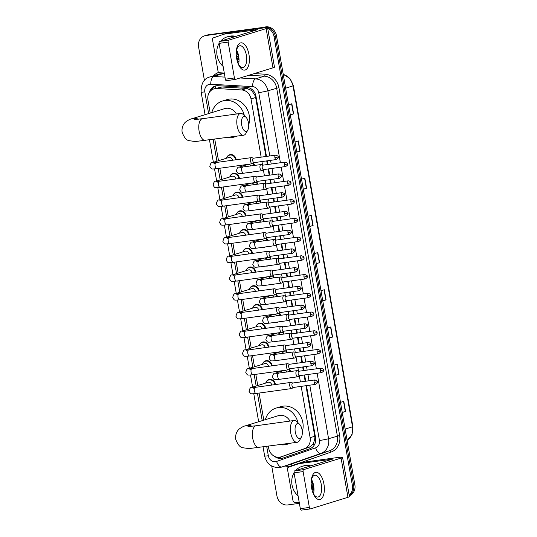 <?xml version="1.0" encoding="UTF-8"?>
<svg xmlns="http://www.w3.org/2000/svg" width="537" height="537" viewBox="0 0 537 537"><rect width="100%" height="100%" fill="white"/><g stroke="black" fill="none" stroke-linecap="round" stroke-linejoin="round"><path stroke-width="0.81" d="M253.33 163.188A5.504 4.86 72.8 0 1 254.666 165.436M252.283 172.021A5.504 4.86 72.8 0 1 251.678 172.256A5.504 4.86 72.8 0 1 251.001 172.404A5.504 4.86 72.8 0 1 249.651 172.384M256.599 181.922A5.504 4.86 72.8 0 1 257.935 184.171M255.552 190.756A5.504 4.86 72.8 0 1 254.947 190.991A5.504 4.86 72.8 0 1 254.27 191.138A5.504 4.86 72.8 0 1 252.92 191.118M259.868 200.657A5.504 4.86 72.8 0 1 261.204 202.905M258.821 209.49A5.504 4.86 72.8 0 1 258.223 209.725A5.504 4.86 72.8 0 1 257.538 209.873A5.504 4.86 72.8 0 1 256.189 209.853M263.143 219.391A5.504 4.86 72.8 0 1 264.473 221.64M262.09 228.225A5.504 4.86 72.8 0 1 261.492 228.46A5.504 4.86 72.8 0 1 260.814 228.608A5.504 4.86 72.8 0 1 259.458 228.587M266.412 238.126A5.504 4.86 72.8 0 1 267.741 240.375M265.359 246.96A5.504 4.86 72.8 0 1 264.761 247.195A5.504 4.86 72.8 0 1 264.083 247.342A5.504 4.86 72.8 0 1 262.734 247.322M269.681 256.861A5.504 4.86 72.8 0 1 271.01 259.109M268.628 265.694A5.504 4.86 72.8 0 1 268.03 265.929A5.504 4.86 72.8 0 1 267.352 266.077A5.504 4.86 72.8 0 1 266.003 266.057M272.95 275.595A5.504 4.86 72.8 0 1 274.279 277.844M271.897 284.429A5.504 4.86 72.8 0 1 271.299 284.664A5.504 4.86 72.8 0 1 270.621 284.811A5.504 4.86 72.8 0 1 269.272 284.791M276.219 294.33A5.504 4.86 72.8 0 1 277.548 296.578M275.166 303.163A5.504 4.86 72.8 0 1 274.568 303.398A5.504 4.86 72.8 0 1 273.89 303.546A5.504 4.86 72.8 0 1 272.541 303.526M279.488 313.064A5.504 4.86 72.8 0 1 280.817 315.313M278.441 321.898A5.504 4.86 72.8 0 1 277.837 322.133A5.504 4.86 72.8 0 1 277.159 322.281A5.504 4.86 72.8 0 1 275.81 322.26M282.757 331.799A5.504 4.86 72.8 0 1 284.093 334.048M281.71 340.633A5.504 4.86 72.8 0 1 281.106 340.867A5.504 4.86 72.8 0 1 280.428 341.015A5.504 4.86 72.8 0 1 279.079 340.995M286.026 350.533A5.504 4.86 72.8 0 1 287.362 352.782M284.979 359.367A5.504 4.86 72.8 0 1 284.375 359.602A5.504 4.86 72.8 0 1 283.697 359.75A5.504 4.86 72.8 0 1 282.348 359.73M289.295 369.268A5.504 4.86 72.8 0 1 290.631 371.517M288.248 378.102A5.504 4.86 72.8 0 1 287.651 378.337A5.504 4.86 72.8 0 1 286.966 378.484A5.504 4.86 72.8 0 1 285.617 378.464M236.34 214.431A5.504 4.86 72.8 0 1 239.468 210.947A5.504 4.86 72.8 0 1 240.146 210.793A5.504 4.86 72.8 0 1 245.98 215.941M239.609 233.165A5.504 4.86 72.8 0 1 242.737 229.682A5.504 4.86 72.8 0 1 243.415 229.527A5.504 4.86 72.8 0 1 249.249 234.676M242.878 251.9A5.504 4.86 72.8 0 1 246.006 248.416A5.504 4.86 72.8 0 1 246.684 248.262A5.504 4.86 72.8 0 1 252.518 253.41M246.147 270.635A5.504 4.86 72.8 0 1 249.275 267.151A5.504 4.86 72.8 0 1 249.953 266.996A5.504 4.86 72.8 0 1 255.787 272.145M233.071 195.696A5.504 4.86 72.8 0 1 236.199 192.212A5.504 4.86 72.8 0 1 236.877 192.058A5.504 4.86 72.8 0 1 242.704 197.207M226.527 158.227A5.504 4.86 72.8 0 1 229.661 154.743A5.504 4.86 72.8 0 1 230.339 154.589A5.504 4.86 72.8 0 1 236.166 159.737M229.796 176.962A5.504 4.86 72.8 0 1 232.93 173.478A5.504 4.86 72.8 0 1 233.608 173.323A5.504 4.86 72.8 0 1 239.435 178.472M249.416 289.369A5.504 4.86 72.8 0 1 252.544 285.885A5.504 4.86 72.8 0 1 253.222 285.731A5.504 4.86 72.8 0 1 259.056 290.879M252.685 308.104A5.504 4.86 72.8 0 1 255.813 304.62A5.504 4.86 72.8 0 1 256.498 304.466A5.504 4.86 72.8 0 1 262.325 309.614M255.954 326.838A5.504 4.86 72.8 0 1 259.089 323.355A5.504 4.86 72.8 0 1 259.767 323.2A5.504 4.86 72.8 0 1 265.593 328.349M259.223 345.573A5.504 4.86 72.8 0 1 262.358 342.089A5.504 4.86 72.8 0 1 263.036 341.935A5.504 4.86 72.8 0 1 268.862 347.083M262.499 364.308A5.504 4.86 72.8 0 1 265.627 360.824A5.504 4.86 72.8 0 1 266.305 360.669A5.504 4.86 72.8 0 1 272.131 365.818M265.768 383.042A5.504 4.86 72.8 0 1 268.896 379.558A5.504 4.86 72.8 0 1 269.574 379.404A5.504 4.86 72.8 0 1 275.407 384.552M265.943 156.482L255.646 97.486L255.223 95.834L251.746 90.558L246.792 88.417L221.821 86.987L213.934 88.88A10.324 9.116 -107.2 0 0 207.92 99.996L210.209 113.099M261.163 157.146L251.001 98.922A10.324 9.116 -107.2 0 0 241.778 89.961L216.8 88.538A10.324 9.116 -107.2 0 0 215.203 88.598A10.324 9.116 -107.2 0 0 213.934 88.88M268.359 446.294L268.708 448.301A10.324 9.116 -107.2 0 0 280.811 456.913L309.406 447.16L313.407 443.871L314.93 437.944L314.769 436.252L305.949 385.714M305.177 381.304L304.083 375.041M303.318 370.631L302.68 366.979M301.908 362.569L300.814 356.306M300.042 351.896L299.404 348.244M298.639 343.834L297.545 337.572M296.773 333.162L296.135 329.503M295.37 325.1L294.276 318.837M293.504 314.427L292.866 310.769M292.101 306.365L291.007 300.102M290.235 295.692L289.597 292.034M288.825 287.631L287.738 281.368M286.966 276.958L286.328 273.299M285.556 268.896L284.469 262.633M283.697 258.223L283.059 254.565M282.287 250.161L281.193 243.899M280.428 239.489L279.79 235.83M279.018 231.427L277.924 225.164M277.159 220.754L276.521 217.096M275.75 212.692L274.655 206.43M273.89 202.019L273.252 198.361M272.481 193.958L271.386 187.695M270.614 183.285L269.977 179.627M269.212 175.216L268.117 168.96M267.345 164.55L266.708 160.892M280.811 456.913A10.324 9.116 -107.2 0 0 281.079 456.826L304.392 448.71A10.324 9.116 -107.2 0 0 310.124 437.682L301.17 386.372M300.405 381.961L299.337 375.846M298.498 371.067L297.901 367.637M297.136 363.227L296.062 357.112M295.229 352.332L294.632 348.902M293.86 344.492L292.793 338.377M291.96 333.598L291.363 330.168M290.591 325.758L289.524 319.643M288.691 314.863L288.094 311.433M287.322 307.023L286.255 300.908M285.422 296.129L284.825 292.699M284.053 288.288L282.986 282.173M282.153 277.394L281.556 273.964M280.784 269.554L279.717 263.439M278.884 258.659L278.28 255.229M277.515 250.819L276.448 244.704M275.615 239.925L275.011 236.495M274.246 232.085L273.179 225.97M272.34 221.19L271.742 217.76M270.977 213.35L269.91 207.235M269.071 202.456L268.473 199.026M267.708 194.616L266.634 188.5M265.802 183.721L265.204 180.291M264.432 175.881L263.365 169.766M262.533 164.987L261.935 161.556M214.766 139.231L218.519 160.697M219.834 168.249L221.788 179.432M223.103 186.983L225.057 198.166M226.372 205.718L228.326 216.901M229.641 224.453L231.595 235.636M232.91 243.187L234.864 254.37M236.179 261.928L238.133 273.105M239.455 280.663L241.402 291.839M242.724 299.398L244.671 310.574M245.993 318.132L247.946 329.315M249.262 336.867L251.215 348.05M252.531 355.601L254.484 366.784M255.8 374.336L257.753 385.519M259.069 393.071L263.801 420.156M245.302 165.221A5.504 4.86 72.8 0 1 245.456 164.705M248.577 183.956A5.504 4.86 72.8 0 1 248.732 183.439M251.846 202.691A5.504 4.86 72.8 0 1 252.001 202.174M255.115 221.425A5.504 4.86 72.8 0 1 255.27 220.908M258.384 240.16A5.504 4.86 72.8 0 1 258.539 239.643M261.653 258.894A5.504 4.86 72.8 0 1 261.808 258.378M264.922 277.629A5.504 4.86 72.8 0 1 265.077 277.112M268.191 296.364A5.504 4.86 72.8 0 1 268.346 295.847M271.46 315.098A5.504 4.86 72.8 0 1 271.615 314.581M274.729 333.833A5.504 4.86 72.8 0 1 274.884 333.316M278.005 352.567A5.504 4.86 72.8 0 1 278.159 352.05M281.274 371.302A5.504 4.86 72.8 0 1 281.428 370.785M266.473 156.415L255.981 96.304A10.324 9.116 -107.2 0 0 246.752 87.35L218.035 85.705A10.324 9.116 -107.2 0 0 216.431 85.766A10.324 9.116 -107.2 0 0 215.162 86.054A10.324 9.116 -107.2 0 0 209.329 92.445M211.175 90.364A10.324 9.116 72.8 0 1 215.787 85.886M204.422 80.409L198.583 46.947A10.324 9.116 72.8 0 1 204.59 35.831A10.324 9.116 72.8 0 1 205.866 35.549L263.204 27.615A10.324 9.116 72.8 0 1 266.204 27.749M267.681 28.219A10.324 9.116 72.8 0 1 274.024 36.503L352.406 485.596A10.324 9.116 72.8 0 1 349.184 495.201M299.384 503.33L287.785 504.934A10.324 9.116 72.8 0 1 276.958 496.04L271.729 466.056M204.59 35.831L207.06 35.073A10.324 9.116 72.8 0 1 208.329 34.791L264.432 27.233A10.324 9.116 72.8 0 1 275.259 36.12L353.641 485.213A10.324 9.116 72.8 0 1 349.258 495.624A10.324 9.116 72.8 0 0 353.641 485.213L275.259 36.12A10.324 9.116 72.8 0 0 264.432 27.233L207.101 35.167L263.204 27.615M205.825 35.449A10.324 9.116 72.8 0 1 207.101 35.167A10.324 9.116 72.8 0 0 205.825 35.449M274.595 456.383A10.324 9.116 -107.2 0 0 282.751 458.148A10.324 9.116 -107.2 0 0 283.019 458.061L309.829 448.731A10.324 9.116 -107.2 0 0 315.561 437.702L306.479 385.64M305.707 381.23L304.613 374.967M303.841 370.557L303.204 366.905M302.438 362.495L301.344 356.232M300.572 351.822L299.935 348.171M299.169 343.761L298.075 337.498M297.303 333.088L296.666 329.436M295.9 325.026L294.806 318.763M294.034 314.353L293.397 310.701M292.625 306.291L291.537 300.029M290.765 295.618L290.128 291.967M289.356 287.557L288.268 281.294M287.496 276.884L286.859 273.226M286.087 268.822L284.993 262.559M284.227 258.149L283.59 254.491M282.818 250.088L281.724 243.825M280.958 239.415L280.321 235.756M279.549 231.353L278.455 225.09M277.689 220.68L277.052 217.022M276.28 212.618L275.186 206.356M274.414 201.946L273.776 198.287M273.011 193.884L271.917 187.621M271.145 183.211L270.507 179.553M269.742 175.149L268.648 168.887M267.876 164.476L267.238 160.818M283.429 457.92A10.324 9.116 72.8 0 1 277.804 457.249M265.667 26.85A10.324 9.116 72.8 0 1 276.495 35.744L354.876 484.837A10.324 9.116 72.8 0 1 349.285 495.805M329.241 337.968L332.584 337.075L329.262 338.102M327.496 327.959L330.812 326.932L332.584 337.075M335.732 375.168L339.075 374.276L335.759 375.303M333.987 365.153L337.303 364.133L339.075 374.276M342.223 412.369L345.566 411.476L342.25 412.497M340.478 402.354L343.794 401.334L345.566 411.476M309.762 226.372L313.105 225.48L309.789 226.507M308.016 216.357L311.332 215.337L313.105 225.48M303.271 189.172L306.614 188.279L303.298 189.306M301.526 179.163L304.841 178.136L306.614 188.279M296.78 151.971L300.123 151.085L296.8 152.105M295.035 141.963L298.35 140.936L300.123 151.085M290.289 114.777L293.625 113.884L290.309 114.911M288.544 104.762L291.86 103.742L293.625 113.884M322.75 300.767L326.087 299.881L322.771 300.901M320.998 290.759L324.321 289.732L326.087 299.881M316.259 263.573L319.596 262.68L316.28 263.701M314.507 253.558L317.823 252.538L319.596 262.68M236.629 58.379A13.761 6.397 -97.9 0 1 236.253 51.586A13.761 6.397 -97.9 0 1 242.059 42.9A13.761 6.397 -97.9 0 1 248.973 54.573A13.761 6.397 -97.9 0 1 246.215 69.454A13.761 6.397 -97.9 0 1 237.831 62.957A13.761 6.397 -97.9 0 1 236.629 58.379M237.623 62.366A11.008 5.115 82.1 0 0 242.919 67.575A11.008 5.115 82.1 0 0 246.342 55.143A11.008 5.115 82.1 0 0 239.898 45.766A11.008 5.115 82.1 0 0 236.22 52.21M236.589 50.055A11.008 5.115 -97.9 0 1 238.683 56.204A11.008 5.115 -97.9 0 1 238.562 64.339M224.285 73.039L219.573 72.77A1.718 1.517 -107.2 0 1 218.035 71.28L212.518 39.657A1.718 1.517 -107.2 0 1 213.471 37.818L223.801 34.227A1.718 1.517 -107.2 0 1 224.057 34.167L257.458 29.683L219.579 41.43L228.634 40.174A1.718 0.799 82.1 0 0 228.158 42.108L219.103 43.356A1.718 0.799 -97.9 0 1 219.579 41.43M223.889 34.2L228.426 32.797A1.718 1.517 72.8 0 1 228.688 32.737L260.244 28.367A13.761 0.92 170.1 0 1 267.627 27.911A13.761 0.92 170.1 0 1 266.137 28.602L228.634 40.174M267.627 27.911L274.474 67.138A13.761 0.92 170.1 0 1 272.984 67.83L235.481 79.402A1.718 0.799 82.1 0 1 235.421 79.416A1.718 0.799 82.1 0 1 234.414 77.952L228.158 42.108M235.36 79.422L226.426 80.657A1.718 0.799 -97.9 0 1 226.366 80.671A1.718 0.799 -97.9 0 1 225.359 79.207L219.103 43.356M223.123 66.4A17.204 15.19 72.8 0 1 219.103 43.343M220.727 41.074A17.204 15.19 72.8 0 1 227.077 36.905A17.204 15.19 72.8 0 1 229.198 36.435A17.204 15.19 72.8 0 1 234.669 36.771M227.077 36.905L228.312 36.523A17.204 15.19 72.8 0 1 230.433 36.053A17.204 15.19 72.8 0 1 235.904 36.395M238.797 63.218A12.042 10.633 72.8 0 1 238.2 63.655M237.542 62.104L239.012 61.124M237.005 60.191L237.998 60.258M237.045 60.359L237.824 60.372M236.783 59.211L238.676 59.735M236.844 59.506L238.515 59.876M236.502 57.62L239.005 58.989M236.575 58.09L239.012 59.218M236.246 55.136L238.905 57.754M236.3 55.868L238.938 58.117M236.374 51.069L238.596 55.714M236.22 52.196L238.71 56.351M237.139 60.741L239.019 59.412M236.703 50.263L238.435 54.962M237.005 50.84L238.274 54.318M241.697 124.967A7.572 3.517 82.1 0 0 247.799 130.048A7.572 3.517 82.1 0 0 248.483 122.872A7.572 3.517 82.1 0 0 246.033 117.288A7.572 3.517 82.1 0 0 242.388 117.771A7.572 3.517 82.1 0 0 241.697 124.967M247.799 130.048L246.02 133.257A11.008 5.115 -97.9 0 1 243.583 135.243A11.008 5.115 -97.9 0 1 237.132 125.866A11.008 5.115 -97.9 0 1 240.563 113.435A11.008 5.115 -97.9 0 1 243.449 114.69L246.033 117.288M236.361 114.012A11.008 9.72 -107.2 0 0 226.124 108.306A11.008 9.72 -107.2 0 0 224.768 108.602L191.957 118.731C190.38 118.999 188.346 120.02 185.869 121.798C184.285 122.98 181.385 126.564 182.124 132.189C184.104 137.465 186.426 140.291 189.105 140.674L195.354 141.54L243.583 135.243M235.81 136.317A18.923 16.707 72.8 0 1 233.595 137.204A18.923 16.707 72.8 0 1 231.259 137.727A18.923 16.707 72.8 0 1 226.446 137.62M211.786 112.609A18.923 16.707 72.8 0 1 222.432 101.043A18.923 16.707 72.8 0 1 224.768 100.526A18.923 16.707 72.8 0 1 244.362 115.609M222.432 101.043L227.064 99.614A18.923 16.707 72.8 0 1 229.4 99.097A18.923 16.707 72.8 0 1 248.705 124.806M295.283 432.03A7.572 3.517 82.1 0 0 301.391 437.111A7.572 3.517 82.1 0 0 302.076 429.936A7.572 3.517 82.1 0 0 299.626 424.344A7.572 3.517 82.1 0 0 295.981 424.827A7.572 3.517 82.1 0 0 295.283 432.03M301.391 437.111L299.606 440.313A11.008 5.115 -97.9 0 1 297.169 442.307A11.008 5.115 -97.9 0 1 290.725 432.923A11.008 5.115 -97.9 0 1 294.155 420.491A11.008 5.115 -97.9 0 1 297.035 421.746L299.626 424.344M289.953 421.075A11.008 9.72 -107.2 0 0 279.717 415.363A11.008 9.72 -107.2 0 0 278.361 415.665L245.543 425.794C243.966 426.056 241.939 427.083 239.455 428.855C237.878 430.043 234.978 433.627 235.716 439.246C237.69 444.522 240.019 447.355 242.697 447.73L248.946 448.603L297.169 442.307M289.403 443.381A18.923 16.707 72.8 0 1 287.188 444.267A18.923 16.707 72.8 0 1 284.852 444.784A18.923 16.707 72.8 0 1 280.039 444.676M265.372 419.672A18.923 16.707 72.8 0 1 276.025 408.107A18.923 16.707 72.8 0 1 278.361 407.583A18.923 16.707 72.8 0 1 297.954 422.666M276.025 408.107L280.656 406.677A18.923 16.707 72.8 0 1 282.992 406.16A18.923 16.707 72.8 0 1 302.297 431.869M215.142 163.778L213.27 162.805L216.089 162.516A3.094 1.436 82.1 0 0 215.122 166.014A3.094 1.436 82.1 0 0 215.156 166.202A3.094 1.436 82.1 0 0 216.935 168.652C210.477 169.229 211.92 169.35 209.813 166.544C210.43 163.53 211.377 162.187 212.652 162.51L228.822 157.516A3.094 2.732 72.8 0 1 229.205 157.435A3.094 2.732 72.8 0 1 232.474 160.248M226.574 158.214A5.162 4.558 72.8 0 1 229.453 155.166A5.162 4.558 72.8 0 1 230.091 155.025A5.162 4.558 72.8 0 1 235.548 159.825M253.558 158.2L251.84 157.643A3.094 1.436 82.1 0 0 251.517 157.616A3.094 1.436 82.1 0 0 251.41 157.636A3.094 1.436 82.1 0 0 250.551 161.107A3.094 1.436 82.1 0 0 252.363 163.745A3.094 1.436 82.1 0 0 252.471 163.725A3.094 1.436 82.1 0 0 252.665 163.631L254.169 162.63M253.679 158.24A2.235 1.04 82.1 0 0 253.444 158.214A2.235 1.04 82.1 0 0 253.37 158.234A2.235 1.04 82.1 0 0 252.746 160.738A2.235 1.04 82.1 0 0 254.061 162.644A2.235 1.04 82.1 0 0 254.135 162.63M218.411 182.513L216.539 181.54L219.358 181.251A3.094 1.436 82.1 0 0 218.391 184.748A3.094 1.436 82.1 0 0 218.431 184.936A3.094 1.436 82.1 0 0 220.204 187.386C213.753 187.963 215.189 188.084 213.082 185.278C213.699 182.265 214.646 180.922 215.921 181.244L232.098 176.25A3.094 2.732 72.8 0 1 232.474 176.17A3.094 2.732 72.8 0 1 235.75 178.982M229.849 176.948A5.162 4.558 72.8 0 1 232.722 173.901A5.162 4.558 72.8 0 1 233.36 173.76A5.162 4.558 72.8 0 1 238.817 178.559M256.827 176.935L255.109 176.378A3.094 1.436 82.1 0 0 254.786 176.351A3.094 1.436 82.1 0 0 254.679 176.371A3.094 1.436 82.1 0 0 253.82 179.841A3.094 1.436 82.1 0 0 255.632 182.486A3.094 1.436 82.1 0 0 255.74 182.459A3.094 1.436 82.1 0 0 255.934 182.365L257.445 181.365M256.948 176.975A2.235 1.04 82.1 0 0 256.713 176.948A2.235 1.04 82.1 0 0 256.639 176.968A2.235 1.04 82.1 0 0 256.015 179.472A2.235 1.04 82.1 0 0 257.33 181.378A2.235 1.04 82.1 0 0 257.404 181.365M221.687 201.247L219.808 200.274L222.627 199.986A3.094 1.436 82.1 0 0 221.66 203.483A3.094 1.436 82.1 0 0 221.7 203.671A3.094 1.436 82.1 0 0 223.479 206.121C217.022 206.698 218.458 206.819 216.351 204.013C216.968 201.006 217.915 199.657 219.19 199.979L235.367 194.985A3.094 2.732 72.8 0 1 235.75 194.904A3.094 2.732 72.8 0 1 239.019 197.717M233.118 195.683A5.162 4.558 72.8 0 1 235.991 192.635A5.162 4.558 72.8 0 1 236.629 192.494A5.162 4.558 72.8 0 1 242.093 197.294M260.096 195.669L258.378 195.112A3.094 1.436 82.1 0 0 258.055 195.085A3.094 1.436 82.1 0 0 257.948 195.106A3.094 1.436 82.1 0 0 257.089 198.576A3.094 1.436 82.1 0 0 258.908 201.221A3.094 1.436 82.1 0 0 259.009 201.194A3.094 1.436 82.1 0 0 259.203 201.1L260.714 200.1M260.217 195.71A2.235 1.04 82.1 0 0 259.982 195.683A2.235 1.04 82.1 0 0 259.908 195.703A2.235 1.04 82.1 0 0 259.29 198.207A2.235 1.04 82.1 0 0 260.599 200.113A2.235 1.04 82.1 0 0 260.673 200.1M224.956 219.982L223.077 219.009L225.896 218.72A3.094 1.436 82.1 0 0 224.929 222.217A3.094 1.436 82.1 0 0 224.969 222.405A3.094 1.436 82.1 0 0 226.748 224.855C220.291 225.433 221.727 225.553 219.62 222.748C220.237 219.74 221.184 218.391 222.459 218.713L238.636 213.719A3.094 2.732 72.8 0 1 239.019 213.639A3.094 2.732 72.8 0 1 242.288 216.451M236.387 214.417A5.162 4.558 72.8 0 1 239.26 211.37A5.162 4.558 72.8 0 1 239.898 211.229A5.162 4.558 72.8 0 1 245.362 216.028M263.365 214.404L261.647 213.847A3.094 1.436 82.1 0 0 261.324 213.82A3.094 1.436 82.1 0 0 261.217 213.84A3.094 1.436 82.1 0 0 260.358 217.31A3.094 1.436 82.1 0 0 262.177 219.955A3.094 1.436 82.1 0 0 262.284 219.928A3.094 1.436 82.1 0 0 262.479 219.834L263.982 218.834M263.486 214.444A2.235 1.04 82.1 0 0 263.251 214.417A2.235 1.04 82.1 0 0 263.177 214.438A2.235 1.04 82.1 0 0 262.559 216.941A2.235 1.04 82.1 0 0 263.868 218.848A2.235 1.04 82.1 0 0 263.942 218.834M228.225 238.717L226.352 237.743L229.165 237.455A3.094 1.436 82.1 0 0 228.205 240.952A3.094 1.436 82.1 0 0 228.238 241.147A3.094 1.436 82.1 0 0 230.017 243.59C223.56 244.167 224.996 244.288 222.889 241.482C223.513 238.475 224.459 237.126 225.728 237.448L241.905 232.454A3.094 2.732 72.8 0 1 242.288 232.373A3.094 2.732 72.8 0 1 245.557 235.186M239.656 233.152A5.162 4.558 72.8 0 1 242.529 230.105A5.162 4.558 72.8 0 1 243.167 229.964A5.162 4.558 72.8 0 1 248.631 234.763M266.641 233.139L264.916 232.581A3.094 1.436 82.1 0 0 264.593 232.555A3.094 1.436 82.1 0 0 264.486 232.575A3.094 1.436 82.1 0 0 263.633 236.045A3.094 1.436 82.1 0 0 265.446 238.69A3.094 1.436 82.1 0 0 265.553 238.663A3.094 1.436 82.1 0 0 265.748 238.569L267.251 237.569M266.755 233.179A2.235 1.04 82.1 0 0 266.527 233.152A2.235 1.04 82.1 0 0 266.446 233.172A2.235 1.04 82.1 0 0 265.828 235.676A2.235 1.04 82.1 0 0 267.137 237.582A2.235 1.04 82.1 0 0 267.211 237.569M231.494 257.451L229.621 256.478L232.434 256.189A3.094 1.436 82.1 0 0 231.474 259.686A3.094 1.436 82.1 0 0 231.507 259.881A3.094 1.436 82.1 0 0 233.286 262.325C226.829 262.902 228.265 263.023 226.158 260.217C226.782 257.21 227.728 255.86 228.997 256.183L245.174 251.188A3.094 2.732 72.8 0 1 245.557 251.108A3.094 2.732 72.8 0 1 248.826 253.92M242.925 251.887A5.162 4.558 72.8 0 1 245.798 248.839A5.162 4.558 72.8 0 1 246.436 248.698A5.162 4.558 72.8 0 1 251.9 253.498M269.91 251.873L268.185 251.316A3.094 1.436 82.1 0 0 267.862 251.289A3.094 1.436 82.1 0 0 267.755 251.309A3.094 1.436 82.1 0 0 266.902 254.786A3.094 1.436 82.1 0 0 268.715 257.424A3.094 1.436 82.1 0 0 268.822 257.398A3.094 1.436 82.1 0 0 269.017 257.304L270.52 256.303M270.024 251.913A2.235 1.04 82.1 0 0 269.796 251.887A2.235 1.04 82.1 0 0 269.715 251.907A2.235 1.04 82.1 0 0 269.097 254.41A2.235 1.04 82.1 0 0 270.406 256.317A2.235 1.04 82.1 0 0 270.487 256.303M234.763 276.186L232.89 275.212L235.703 274.924A3.094 1.436 82.1 0 0 234.743 278.421A3.094 1.436 82.1 0 0 234.776 278.616A3.094 1.436 82.1 0 0 236.555 281.059C230.098 281.636 231.534 281.757 229.427 278.951C230.051 275.944 230.997 274.595 232.266 274.917L248.443 269.923A3.094 2.732 72.8 0 1 248.826 269.843A3.094 2.732 72.8 0 1 252.095 272.655M246.194 270.621A5.162 4.558 72.8 0 1 249.067 267.574A5.162 4.558 72.8 0 1 249.705 267.433A5.162 4.558 72.8 0 1 255.169 272.232M273.179 270.608L271.453 270.051A3.094 1.436 82.1 0 0 271.131 270.024A3.094 1.436 82.1 0 0 271.031 270.044A3.094 1.436 82.1 0 0 270.171 273.521A3.094 1.436 82.1 0 0 271.984 276.159A3.094 1.436 82.1 0 0 272.091 276.132A3.094 1.436 82.1 0 0 272.286 276.038L273.789 275.038M273.293 270.648A2.235 1.04 82.1 0 0 273.065 270.621A2.235 1.04 82.1 0 0 272.984 270.641A2.235 1.04 82.1 0 0 272.366 273.145A2.235 1.04 82.1 0 0 273.675 275.051A2.235 1.04 82.1 0 0 273.756 275.038M238.032 294.92L236.159 293.947L238.978 293.658A3.094 1.436 82.1 0 0 238.012 297.156A3.094 1.436 82.1 0 0 238.045 297.35A3.094 1.436 82.1 0 0 239.824 299.794C233.367 300.371 234.81 300.492 232.696 297.686C233.32 294.679 234.266 293.33 235.542 293.652L251.712 288.658A3.094 2.732 72.8 0 1 252.095 288.577A3.094 2.732 72.8 0 1 255.364 291.39M249.463 289.356A5.162 4.558 72.8 0 1 252.336 286.308A5.162 4.558 72.8 0 1 252.974 286.167A5.162 4.558 72.8 0 1 258.438 290.967M276.448 289.342L274.729 288.785A3.094 1.436 82.1 0 0 274.407 288.758A3.094 1.436 82.1 0 0 274.3 288.778A3.094 1.436 82.1 0 0 273.44 292.256A3.094 1.436 82.1 0 0 275.253 294.894A3.094 1.436 82.1 0 0 275.36 294.867A3.094 1.436 82.1 0 0 275.555 294.773L277.058 293.773M276.568 289.383A2.235 1.04 82.1 0 0 276.333 289.356A2.235 1.04 82.1 0 0 276.253 289.376A2.235 1.04 82.1 0 0 275.635 291.88A2.235 1.04 82.1 0 0 276.944 293.786A2.235 1.04 82.1 0 0 277.025 293.773M241.301 313.655L239.428 312.682L242.247 312.393A3.094 1.436 82.1 0 0 241.281 315.89A3.094 1.436 82.1 0 0 241.314 316.085A3.094 1.436 82.1 0 0 243.093 318.528C236.636 319.106 238.079 319.226 235.965 316.421C236.589 313.413 237.535 312.064 238.811 312.386L254.981 307.392A3.094 2.732 72.8 0 1 255.364 307.312A3.094 2.732 72.8 0 1 258.633 310.124M252.732 308.09A5.162 4.558 72.8 0 1 255.612 305.043A5.162 4.558 72.8 0 1 256.243 304.902A5.162 4.558 72.8 0 1 261.707 309.701M279.717 308.077L277.998 307.52A3.094 1.436 82.1 0 0 277.676 307.493A3.094 1.436 82.1 0 0 277.569 307.513A3.094 1.436 82.1 0 0 276.709 310.99A3.094 1.436 82.1 0 0 278.522 313.628A3.094 1.436 82.1 0 0 278.629 313.601A3.094 1.436 82.1 0 0 278.824 313.507L280.327 312.507M279.837 308.117A2.235 1.04 82.1 0 0 279.602 308.09A2.235 1.04 82.1 0 0 279.529 308.11A2.235 1.04 82.1 0 0 278.904 310.614A2.235 1.04 82.1 0 0 280.213 312.521A2.235 1.04 82.1 0 0 280.294 312.507M244.57 332.39L242.697 331.416L245.516 331.128A3.094 1.436 82.1 0 0 244.55 334.625A3.094 1.436 82.1 0 0 244.583 334.82A3.094 1.436 82.1 0 0 246.362 337.263C239.905 337.84 241.348 337.961 239.24 335.155C239.858 332.148 240.804 330.799 242.08 331.121L258.25 326.134A3.094 2.732 72.8 0 1 258.633 326.046A3.094 2.732 72.8 0 1 261.902 328.859M256.001 326.825A5.162 4.558 72.8 0 1 258.881 323.777A5.162 4.558 72.8 0 1 259.519 323.636A5.162 4.558 72.8 0 1 264.976 328.436M282.986 326.811L281.267 326.254A3.094 1.436 82.1 0 0 280.945 326.228A3.094 1.436 82.1 0 0 280.838 326.248A3.094 1.436 82.1 0 0 279.978 329.725A3.094 1.436 82.1 0 0 281.791 332.363A3.094 1.436 82.1 0 0 281.898 332.336A3.094 1.436 82.1 0 0 282.093 332.242L283.596 331.242M283.106 326.852A2.235 1.04 82.1 0 0 282.871 326.825A2.235 1.04 82.1 0 0 282.798 326.845A2.235 1.04 82.1 0 0 282.173 329.356A2.235 1.04 82.1 0 0 283.489 331.255A2.235 1.04 82.1 0 0 283.563 331.242M247.839 351.124L245.966 350.151L248.785 349.862A3.094 1.436 82.1 0 0 247.819 353.359A3.094 1.436 82.1 0 0 247.859 353.554A3.094 1.436 82.1 0 0 249.631 355.997C243.18 356.575 244.617 356.696 242.509 353.89C243.127 350.883 244.073 349.533 245.349 349.856L261.526 344.868A3.094 2.732 72.8 0 1 261.902 344.781A3.094 2.732 72.8 0 1 265.177 347.593M259.277 345.559A5.162 4.558 72.8 0 1 262.15 342.512A5.162 4.558 72.8 0 1 262.788 342.371A5.162 4.558 72.8 0 1 268.245 347.171M286.255 345.546L284.536 344.989A3.094 1.436 82.1 0 0 284.214 344.962A3.094 1.436 82.1 0 0 284.107 344.982A3.094 1.436 82.1 0 0 283.247 348.459A3.094 1.436 82.1 0 0 285.06 351.097A3.094 1.436 82.1 0 0 285.167 351.07A3.094 1.436 82.1 0 0 285.362 350.976L286.872 349.976M286.375 345.586A2.235 1.04 82.1 0 0 286.14 345.559A2.235 1.04 82.1 0 0 286.067 345.58A2.235 1.04 82.1 0 0 285.442 348.09A2.235 1.04 82.1 0 0 286.758 349.99A2.235 1.04 82.1 0 0 286.832 349.976M251.115 369.859L249.235 368.885L252.054 368.604A3.094 1.436 82.1 0 0 251.088 372.094A3.094 1.436 82.1 0 0 251.128 372.289A3.094 1.436 82.1 0 0 252.907 374.732C246.449 375.309 247.886 375.437 245.778 372.624C246.396 369.617 247.342 368.275 248.618 368.59L264.795 363.603A3.094 2.732 72.8 0 1 265.177 363.515A3.094 2.732 72.8 0 1 268.446 366.328M262.546 364.294A5.162 4.558 72.8 0 1 265.419 361.247A5.162 4.558 72.8 0 1 266.057 361.106A5.162 4.558 72.8 0 1 271.521 365.905M289.524 364.281L287.805 363.724A3.094 1.436 82.1 0 0 287.483 363.697A3.094 1.436 82.1 0 0 287.376 363.717A3.094 1.436 82.1 0 0 286.516 367.194A3.094 1.436 82.1 0 0 288.335 369.832A3.094 1.436 82.1 0 0 288.436 369.805A3.094 1.436 82.1 0 0 288.631 369.711L290.141 368.711M289.644 364.321A2.235 1.04 82.1 0 0 289.409 364.294A2.235 1.04 82.1 0 0 289.336 364.314A2.235 1.04 82.1 0 0 288.718 366.825A2.235 1.04 82.1 0 0 290.027 368.724A2.235 1.04 82.1 0 0 290.101 368.711M254.384 388.593L252.504 387.62L255.323 387.338A3.094 1.436 82.1 0 0 254.357 390.829A3.094 1.436 82.1 0 0 254.397 391.023A3.094 1.436 82.1 0 0 256.176 393.467C249.718 394.044 251.155 394.171 249.047 391.359C249.665 388.352 250.611 387.009 251.887 387.325L268.064 382.337A3.094 2.732 72.8 0 1 268.446 382.25A3.094 2.732 72.8 0 1 271.715 385.069M265.815 383.029A5.162 4.558 72.8 0 1 268.688 379.981A5.162 4.558 72.8 0 1 269.326 379.84A5.162 4.558 72.8 0 1 274.79 384.64M292.793 383.015L291.074 382.458A3.094 1.436 82.1 0 0 290.752 382.431A3.094 1.436 82.1 0 0 290.645 382.451A3.094 1.436 82.1 0 0 289.785 385.928A3.094 1.436 82.1 0 0 291.604 388.566A3.094 1.436 82.1 0 0 291.712 388.54A3.094 1.436 82.1 0 0 291.906 388.446L293.41 387.446M292.913 383.056A2.235 1.04 82.1 0 0 292.678 383.029A2.235 1.04 82.1 0 0 292.605 383.049A2.235 1.04 82.1 0 0 291.987 385.559A2.235 1.04 82.1 0 0 293.296 387.459A2.235 1.04 82.1 0 0 293.37 387.446M242.811 167.088A3.094 1.436 82.1 0 0 242.704 167.094A3.094 1.436 82.1 0 0 242.596 167.114A3.094 1.436 82.1 0 0 241.778 170.779A3.094 1.436 82.1 0 0 243.556 173.229C237.099 173.807 238.535 173.928 236.428 171.115C237.045 168.108 237.992 166.765 239.267 167.081L247.604 164.51A3.094 2.732 72.8 0 1 247.98 164.429A3.094 2.732 72.8 0 1 250.826 165.967M263.036 165.148L261.311 164.59A3.094 1.436 82.1 0 0 260.989 164.564A3.094 1.436 82.1 0 0 260.888 164.584A3.094 1.436 82.1 0 0 260.009 167.94A3.094 1.436 82.1 0 0 261.841 170.699A3.094 1.436 82.1 0 0 261.949 170.672A3.094 1.436 82.1 0 0 262.143 170.578L263.647 169.578M245.355 165.208A5.162 4.558 72.8 0 1 245.53 164.691M263.15 165.188A2.235 1.04 82.1 0 0 262.922 165.161A2.235 1.04 82.1 0 0 262.841 165.181A2.235 1.04 82.1 0 0 262.224 167.685A2.235 1.04 82.1 0 0 263.533 169.591A2.235 1.04 82.1 0 0 263.613 169.578M252.82 163.53A5.162 4.558 72.8 0 1 254.028 165.524M246.08 185.822A3.094 1.436 82.1 0 0 245.973 185.829A3.094 1.436 82.1 0 0 245.865 185.849A3.094 1.436 82.1 0 0 245.047 189.514A3.094 1.436 82.1 0 0 246.825 191.964C240.368 192.541 241.804 192.662 239.697 189.85C240.314 186.842 241.261 185.5 242.536 185.822L250.873 183.245A3.094 2.732 72.8 0 1 251.256 183.164A3.094 2.732 72.8 0 1 254.095 184.701M266.305 183.882L264.58 183.325A3.094 1.436 82.1 0 0 264.264 183.298A3.094 1.436 82.1 0 0 264.157 183.318A3.094 1.436 82.1 0 0 263.278 186.675A3.094 1.436 82.1 0 0 265.11 189.433A3.094 1.436 82.1 0 0 265.218 189.407A3.094 1.436 82.1 0 0 265.412 189.313L266.916 188.312M248.624 183.943A5.162 4.558 72.8 0 1 248.806 183.426M266.419 183.923A2.235 1.04 82.1 0 0 266.191 183.896A2.235 1.04 82.1 0 0 266.11 183.916A2.235 1.04 82.1 0 0 265.493 186.42A2.235 1.04 82.1 0 0 266.802 188.326A2.235 1.04 82.1 0 0 266.882 188.312M256.095 182.265A5.162 4.558 72.8 0 1 257.297 184.258M249.349 204.557A3.094 1.436 82.1 0 0 249.242 204.563A3.094 1.436 82.1 0 0 249.134 204.584A3.094 1.436 82.1 0 0 248.316 208.249A3.094 1.436 82.1 0 0 250.094 210.699C243.637 211.276 245.073 211.397 242.966 208.584C243.583 205.577 244.536 204.235 245.805 204.557L254.142 201.979A3.094 2.732 72.8 0 1 254.525 201.899A3.094 2.732 72.8 0 1 257.364 203.436M269.574 202.617L267.856 202.06A3.094 1.436 82.1 0 0 267.533 202.033A3.094 1.436 82.1 0 0 267.426 202.053A3.094 1.436 82.1 0 0 266.547 205.409A3.094 1.436 82.1 0 0 268.379 208.168A3.094 1.436 82.1 0 0 268.487 208.141A3.094 1.436 82.1 0 0 268.681 208.047L270.185 207.047M251.893 202.677A5.162 4.558 72.8 0 1 252.075 202.16M269.695 202.657A2.235 1.04 82.1 0 0 269.46 202.63A2.235 1.04 82.1 0 0 269.379 202.65A2.235 1.04 82.1 0 0 268.762 205.154A2.235 1.04 82.1 0 0 270.071 207.06A2.235 1.04 82.1 0 0 270.151 207.047M259.364 200.999A5.162 4.558 72.8 0 1 260.573 202.993M252.625 223.291A3.094 1.436 82.1 0 0 252.511 223.298A3.094 1.436 82.1 0 0 252.403 223.318A3.094 1.436 82.1 0 0 251.585 226.983A3.094 1.436 82.1 0 0 253.363 229.433C246.906 230.011 248.342 230.131 246.235 227.319C246.859 224.312 247.805 222.969 249.074 223.291L257.411 220.714A3.094 2.732 72.8 0 1 257.794 220.633A3.094 2.732 72.8 0 1 260.633 222.17M272.843 221.351L271.125 220.794A3.094 1.436 82.1 0 0 270.802 220.767A3.094 1.436 82.1 0 0 270.695 220.788A3.094 1.436 82.1 0 0 269.816 224.144A3.094 1.436 82.1 0 0 271.648 226.903A3.094 1.436 82.1 0 0 271.756 226.876A3.094 1.436 82.1 0 0 271.95 226.782L273.454 225.782M255.162 221.412A5.162 4.558 72.8 0 1 255.343 220.895M272.964 221.392A2.235 1.04 82.1 0 0 272.729 221.365A2.235 1.04 82.1 0 0 272.655 221.385A2.235 1.04 82.1 0 0 272.031 223.889A2.235 1.04 82.1 0 0 273.34 225.795A2.235 1.04 82.1 0 0 273.42 225.782M262.633 219.734A5.162 4.558 72.8 0 1 263.842 221.727M255.894 242.026A3.094 1.436 82.1 0 0 255.78 242.033A3.094 1.436 82.1 0 0 255.679 242.053A3.094 1.436 82.1 0 0 254.853 245.718A3.094 1.436 82.1 0 0 256.632 248.168C250.175 248.745 251.611 248.866 249.504 246.053C250.128 243.046 251.074 241.704 252.343 242.026L260.68 239.448A3.094 2.732 72.8 0 1 261.063 239.368A3.094 2.732 72.8 0 1 263.902 240.905M276.112 240.086L274.394 239.529A3.094 1.436 82.1 0 0 274.071 239.502A3.094 1.436 82.1 0 0 273.964 239.522A3.094 1.436 82.1 0 0 273.085 242.878A3.094 1.436 82.1 0 0 274.917 245.637A3.094 1.436 82.1 0 0 275.025 245.61A3.094 1.436 82.1 0 0 275.219 245.516L276.73 244.516M258.431 240.146A5.162 4.558 72.8 0 1 258.612 239.63M276.233 240.126A2.235 1.04 82.1 0 0 275.998 240.099A2.235 1.04 82.1 0 0 275.924 240.12A2.235 1.04 82.1 0 0 275.3 242.623A2.235 1.04 82.1 0 0 276.615 244.53A2.235 1.04 82.1 0 0 276.689 244.516M265.902 238.468A5.162 4.558 72.8 0 1 267.111 240.462M259.163 260.76A3.094 1.436 82.1 0 0 259.056 260.767A3.094 1.436 82.1 0 0 258.948 260.787A3.094 1.436 82.1 0 0 258.122 264.452A3.094 1.436 82.1 0 0 259.901 266.902C253.444 267.48 254.887 267.601 252.773 264.788C253.397 261.781 254.343 260.438 255.612 260.76L263.949 258.183A3.094 2.732 72.8 0 1 264.332 258.102A3.094 2.732 72.8 0 1 267.178 259.639M279.381 258.821L277.663 258.263A3.094 1.436 82.1 0 0 277.34 258.237A3.094 1.436 82.1 0 0 277.233 258.257A3.094 1.436 82.1 0 0 276.354 261.613A3.094 1.436 82.1 0 0 278.186 264.372A3.094 1.436 82.1 0 0 278.294 264.345A3.094 1.436 82.1 0 0 278.488 264.251L279.999 263.251M261.7 258.881A5.162 4.558 72.8 0 1 261.881 258.371M279.502 258.861A2.235 1.04 82.1 0 0 279.267 258.834A2.235 1.04 82.1 0 0 279.193 258.854A2.235 1.04 82.1 0 0 278.575 261.358A2.235 1.04 82.1 0 0 279.884 263.264A2.235 1.04 82.1 0 0 279.958 263.251M269.171 257.203A5.162 4.558 72.8 0 1 270.38 259.196M262.432 279.495A3.094 1.436 82.1 0 0 262.325 279.502A3.094 1.436 82.1 0 0 262.217 279.522A3.094 1.436 82.1 0 0 261.391 283.187A3.094 1.436 82.1 0 0 263.17 285.637C256.713 286.214 258.156 286.335 256.042 283.523C256.666 280.515 257.612 279.173 258.888 279.495L267.218 276.917A3.094 2.732 72.8 0 1 267.601 276.837A3.094 2.732 72.8 0 1 270.447 278.374M282.65 277.555L280.932 276.998A3.094 1.436 82.1 0 0 280.609 276.971A3.094 1.436 82.1 0 0 280.502 276.991A3.094 1.436 82.1 0 0 279.629 280.348A3.094 1.436 82.1 0 0 281.462 283.106A3.094 1.436 82.1 0 0 281.563 283.08A3.094 1.436 82.1 0 0 281.764 282.986L283.267 281.985M264.969 277.616A5.162 4.558 72.8 0 1 265.15 277.105M282.771 277.595A2.235 1.04 82.1 0 0 282.536 277.569A2.235 1.04 82.1 0 0 282.462 277.589A2.235 1.04 82.1 0 0 281.844 280.092A2.235 1.04 82.1 0 0 283.153 281.999A2.235 1.04 82.1 0 0 283.227 281.985M272.44 275.937A5.162 4.558 72.8 0 1 273.648 277.931M265.701 298.23A3.094 1.436 82.1 0 0 265.593 298.236A3.094 1.436 82.1 0 0 265.486 298.257A3.094 1.436 82.1 0 0 264.66 301.922A3.094 1.436 82.1 0 0 266.439 304.372C259.982 304.949 261.425 305.07 259.317 302.257C259.935 299.25 260.881 297.907 262.157 298.23L270.487 295.652A3.094 2.732 72.8 0 1 270.87 295.572A3.094 2.732 72.8 0 1 273.716 297.109M285.919 296.29L284.201 295.733A3.094 1.436 82.1 0 0 283.878 295.706A3.094 1.436 82.1 0 0 283.771 295.726A3.094 1.436 82.1 0 0 282.898 299.082A3.094 1.436 82.1 0 0 284.731 301.841A3.094 1.436 82.1 0 0 284.838 301.814A3.094 1.436 82.1 0 0 285.033 301.72L286.536 300.72M268.238 296.35A5.162 4.558 72.8 0 1 268.419 295.84M286.04 296.33A2.235 1.04 82.1 0 0 285.812 296.303A2.235 1.04 82.1 0 0 285.731 296.323A2.235 1.04 82.1 0 0 285.113 298.834A2.235 1.04 82.1 0 0 286.422 300.733A2.235 1.04 82.1 0 0 286.496 300.72M275.709 294.672A5.162 4.558 72.8 0 1 276.917 296.666M268.97 316.964A3.094 1.436 82.1 0 0 268.862 316.971A3.094 1.436 82.1 0 0 268.755 316.991A3.094 1.436 82.1 0 0 267.936 320.656A3.094 1.436 82.1 0 0 269.708 323.106C263.258 323.683 264.694 323.804 262.586 320.992C263.204 317.985 264.15 316.642 265.426 316.964L273.756 314.387A3.094 2.732 72.8 0 1 274.138 314.306A3.094 2.732 72.8 0 1 276.985 315.843M289.195 315.024L287.47 314.467A3.094 1.436 82.1 0 0 287.147 314.44A3.094 1.436 82.1 0 0 287.04 314.46A3.094 1.436 82.1 0 0 286.167 317.817A3.094 1.436 82.1 0 0 288 320.576A3.094 1.436 82.1 0 0 288.107 320.549A3.094 1.436 82.1 0 0 288.302 320.455L289.805 319.455M271.507 315.085A5.162 4.558 72.8 0 1 271.688 314.575M289.309 315.065A2.235 1.04 82.1 0 0 289.081 315.038A2.235 1.04 82.1 0 0 289 315.058A2.235 1.04 82.1 0 0 288.382 317.568A2.235 1.04 82.1 0 0 289.691 319.468A2.235 1.04 82.1 0 0 289.765 319.455M278.978 313.407A5.162 4.558 72.8 0 1 280.186 315.4M272.239 335.699A3.094 1.436 82.1 0 0 272.131 335.706A3.094 1.436 82.1 0 0 272.024 335.732A3.094 1.436 82.1 0 0 271.205 339.391A3.094 1.436 82.1 0 0 272.984 341.841C266.527 342.418 267.963 342.539 265.855 339.726C266.473 336.719 267.419 335.377 268.695 335.699L277.032 333.128A3.094 2.732 72.8 0 1 277.407 333.041A3.094 2.732 72.8 0 1 280.254 334.578M292.464 333.759L290.739 333.202A3.094 1.436 82.1 0 0 290.416 333.175A3.094 1.436 82.1 0 0 290.316 333.195A3.094 1.436 82.1 0 0 289.436 336.551A3.094 1.436 82.1 0 0 291.269 339.31A3.094 1.436 82.1 0 0 291.376 339.283A3.094 1.436 82.1 0 0 291.571 339.189L293.074 338.189M274.783 333.819A5.162 4.558 72.8 0 1 274.957 333.309M292.578 333.799A2.235 1.04 82.1 0 0 292.35 333.772A2.235 1.04 82.1 0 0 292.269 333.792A2.235 1.04 82.1 0 0 291.651 336.303A2.235 1.04 82.1 0 0 292.96 338.203A2.235 1.04 82.1 0 0 293.041 338.189M282.247 332.141A5.162 4.558 72.8 0 1 283.455 334.135M275.508 354.433A3.094 1.436 82.1 0 0 275.4 354.44A3.094 1.436 82.1 0 0 275.293 354.467A3.094 1.436 82.1 0 0 274.474 358.125A3.094 1.436 82.1 0 0 276.253 360.575C269.796 361.153 271.232 361.273 269.124 358.461C269.742 355.454 270.688 354.111 271.964 354.433L280.301 351.863A3.094 2.732 72.8 0 1 280.683 351.775A3.094 2.732 72.8 0 1 283.523 353.319M295.733 352.494L294.007 351.936A3.094 1.436 82.1 0 0 293.692 351.91A3.094 1.436 82.1 0 0 293.585 351.93A3.094 1.436 82.1 0 0 292.705 355.286A3.094 1.436 82.1 0 0 294.538 358.045A3.094 1.436 82.1 0 0 294.645 358.018A3.094 1.436 82.1 0 0 294.84 357.924L296.343 356.924M278.052 352.554A5.162 4.558 72.8 0 1 278.233 352.044M295.847 352.534A2.235 1.04 82.1 0 0 295.618 352.507A2.235 1.04 82.1 0 0 295.538 352.527A2.235 1.04 82.1 0 0 294.92 355.038A2.235 1.04 82.1 0 0 296.229 356.937A2.235 1.04 82.1 0 0 296.31 356.924M285.523 350.876A5.162 4.558 72.8 0 1 286.724 352.869M278.777 373.168A3.094 1.436 82.1 0 0 278.669 373.175A3.094 1.436 82.1 0 0 278.562 373.202A3.094 1.436 82.1 0 0 277.743 376.86A3.094 1.436 82.1 0 0 279.522 379.31C273.065 379.887 274.501 380.008 272.393 377.196C273.011 374.188 273.964 372.846 275.233 373.168L283.57 370.597A3.094 2.732 72.8 0 1 283.952 370.51A3.094 2.732 72.8 0 1 286.792 372.054M299.002 371.228L297.283 370.671A3.094 1.436 82.1 0 0 296.961 370.644A3.094 1.436 82.1 0 0 296.854 370.664A3.094 1.436 82.1 0 0 295.974 374.021A3.094 1.436 82.1 0 0 297.807 376.779A3.094 1.436 82.1 0 0 297.914 376.752A3.094 1.436 82.1 0 0 298.109 376.659L299.612 375.658M281.321 371.289A5.162 4.558 72.8 0 1 281.502 370.778M299.122 371.268A2.235 1.04 82.1 0 0 298.887 371.242A2.235 1.04 82.1 0 0 298.807 371.262A2.235 1.04 82.1 0 0 298.189 373.772A2.235 1.04 82.1 0 0 299.498 375.672A2.235 1.04 82.1 0 0 299.579 375.658M288.792 369.61A5.162 4.558 72.8 0 1 290 371.604M311.581 487.858A13.761 6.397 -97.9 0 1 311.212 481.065A13.761 6.397 -97.9 0 1 317.018 472.379A13.761 6.397 -97.9 0 1 323.932 484.052A13.761 6.397 -97.9 0 1 321.166 498.933A13.761 6.397 -97.9 0 1 312.782 492.436A13.761 6.397 -97.9 0 1 311.581 487.858M312.581 491.845A11.008 5.115 82.1 0 0 317.87 497.054A11.008 5.115 82.1 0 0 321.301 484.622A11.008 5.115 82.1 0 0 314.85 475.238A11.008 5.115 82.1 0 0 311.171 481.689M311.541 479.534A11.008 5.115 -97.9 0 1 313.642 485.683A11.008 5.115 -97.9 0 1 313.521 493.818M299.243 502.518L294.531 502.249A1.718 1.517 -107.2 0 1 292.994 500.759L287.476 469.137A1.718 1.517 -107.2 0 1 288.429 467.297L298.753 463.706A1.718 1.517 -107.2 0 1 299.015 463.646L332.416 459.162L294.538 470.909L303.593 469.653A1.718 0.799 82.1 0 0 303.116 471.587L294.061 472.835A1.718 0.799 -97.9 0 1 294.538 470.909M298.847 463.679L303.385 462.276A1.718 1.517 72.8 0 1 303.64 462.216L335.195 457.846A13.761 0.92 170.1 0 1 342.579 457.383A13.761 0.92 170.1 0 1 341.096 458.081L303.593 469.653M342.579 457.383L349.426 496.611A13.761 0.92 170.1 0 1 347.942 497.309L310.44 508.881A1.718 0.799 82.1 0 1 310.379 508.895A1.718 0.799 82.1 0 1 309.372 507.431L303.116 471.587M310.319 508.901L301.385 510.137A1.718 0.799 -97.9 0 1 301.324 510.15A1.718 0.799 -97.9 0 1 300.317 508.687L294.061 472.835M298.082 495.879A17.204 15.19 72.8 0 1 294.054 472.815M295.686 470.553A17.204 15.19 72.8 0 1 302.029 466.385A17.204 15.19 72.8 0 1 304.157 465.915A17.204 15.19 72.8 0 1 309.627 466.25M302.029 466.385L303.264 466.002A17.204 15.19 72.8 0 1 305.392 465.532A17.204 15.19 72.8 0 1 310.863 465.874M313.756 492.697A12.042 10.633 72.8 0 1 313.152 493.134M312.494 491.583L313.97 490.603M311.957 489.67L312.957 489.737M311.997 489.838L312.776 489.851M311.742 488.69L313.635 489.214M311.802 488.985L313.467 489.355M311.46 487.099L313.957 488.469M311.534 487.569L313.97 488.697M311.198 484.616L313.856 487.234M311.252 485.347L313.897 487.596M311.332 480.548L313.548 485.193M311.178 481.676L313.668 485.831M312.098 490.221L313.977 488.892M311.661 479.742L313.386 484.441M311.957 480.32L313.232 483.797M221.821 86.987L216.8 88.538M280.985 458.108A10.324 4.846 -109.2 0 1 280.334 457.041M255.867 95.74A10.324 0.691 170.1 0 1 255.223 95.834M251.746 90.558A10.324 4.605 -86.7 0 1 251.88 89.343M315.588 437.85A10.324 0.691 170.1 0 1 314.93 437.944M215.538 88.383A10.324 4.605 -86.7 0 1 215.914 85.86M314.138 445.287A10.324 4.846 -109.2 0 1 313.407 443.871M246.792 88.417L241.778 89.961M255.646 97.486L251.001 98.922M314.769 436.252L310.124 437.682M309.406 447.16L304.392 448.71M286.093 455.275L281.079 456.826M269.789 155.952L258.733 92.599A6.88 6.075 -107.2 0 0 252.585 86.625L210.752 84.235A6.88 6.075 -107.2 0 0 209.685 84.275A6.88 6.075 -107.2 0 0 204.825 91.874L208.618 113.589M209.893 76.939A13.761 12.15 72.8 0 1 211.591 76.563A13.761 12.15 72.8 0 1 213.719 76.476L222.519 73.764A13.761 12.15 -107.2 0 0 220.385 73.844A13.761 12.15 -107.2 0 0 218.687 74.22L209.893 76.939C203.926 78.483 201.006 83.537 201.133 92.109A6.88 0.463 -9.9 0 0 204.825 91.874M266.721 446.522L268.332 455.752A6.88 6.075 -107.2 0 0 275.548 461.679A6.88 6.075 -107.2 0 0 276.582 461.431L315.622 447.838A6.88 6.075 -107.2 0 0 319.448 440.488L309.795 385.177M317.145 373.235L328.57 438.702A13.761 12.15 72.8 0 1 320.925 453.403L281.878 466.995A13.761 12.15 72.8 0 1 281.516 467.109L290.316 464.398A13.761 12.15 -107.2 0 0 290.678 464.277L329.718 450.691A13.761 12.15 -107.2 0 0 337.37 435.984L276.649 88.095A13.761 12.15 -107.2 0 0 264.352 76.153L248.879 75.267M254.303 73.596L265.097 74.213A15.486 13.673 72.8 0 1 278.931 87.645L339.653 435.541A15.486 13.673 72.8 0 1 331.04 452.08L292 465.666A1.718 0.805 70.8 0 0 290.678 464.277L281.878 466.995A6.88 3.229 -109.2 0 1 276.582 461.431M213.478 75.831A15.486 13.673 72.8 0 1 218.7 72.421M292 465.666A15.486 13.673 72.8 0 1 285.1 466.002M274.024 36.503L276.495 35.744M205.866 35.549L208.329 34.791M352.406 485.596L354.876 484.837M240.086 77.986L255.552 78.872L264.352 76.153A1.718 0.765 93.3 0 0 265.097 74.213M252.585 86.625A6.88 3.068 -86.7 0 1 255.552 78.872A13.761 12.15 72.8 0 1 267.856 90.807L278.931 87.645M210.752 84.235A6.88 3.068 -86.7 0 1 213.719 76.476L224.996 77.12M224.432 73.871L222.519 73.764A1.718 0.765 93.3 0 0 223.097 72.972M315.622 447.838A6.88 3.229 -109.2 0 0 320.925 453.403L329.718 450.691A1.718 0.805 70.8 0 1 331.04 452.08M319.448 440.488A6.88 0.463 -9.9 0 0 328.57 438.702L339.653 435.541M258.733 92.599A6.88 0.463 -9.9 0 0 267.856 90.807L280.408 162.745M281.18 167.148L283.677 181.479M284.449 185.883L286.946 200.214M287.718 204.617L290.215 218.948M290.987 223.352L293.491 237.683M294.256 242.086L296.76 256.418M297.525 260.821L300.029 275.152M300.794 279.555L303.298 293.887M304.07 298.29L306.567 312.621M307.339 317.031L309.836 331.356M310.608 335.766L313.105 350.09M313.877 354.501L316.374 368.825M213.135 139.459L216.928 161.187M218.197 168.477L220.197 179.922M221.466 187.212L223.466 198.656M224.735 205.946L226.735 217.391M228.003 224.681L230.004 236.126M231.279 243.415L233.273 254.867M234.548 262.15L236.542 273.602M237.817 280.885L239.811 292.336M241.086 299.619L243.086 311.071M244.355 318.354L246.355 329.805M247.624 337.088L249.624 348.54M250.893 355.823L252.893 367.274M254.162 374.558L256.162 386.009M257.431 393.292L262.21 420.652M309.023 380.767L307.936 374.511M307.164 370.1L306.526 366.442M305.754 362.032L304.667 355.776M303.895 351.366L303.257 347.707M302.485 343.297L301.391 337.041M300.626 332.631L299.988 328.973M299.216 324.563L298.122 318.307M297.357 313.897L296.719 310.238M295.947 305.828L294.853 299.565M294.088 295.162L293.444 291.504M292.678 287.094L291.584 280.831M290.812 276.427L290.175 272.769M289.409 268.359L288.315 262.096M287.543 257.693L286.906 254.035M286.14 249.624L285.046 243.362M284.274 238.958L283.637 235.3M282.871 230.89L281.777 224.627M281.005 220.224L280.368 216.565M279.596 212.155L278.508 205.893M277.736 201.489L277.099 197.831M276.327 193.421L275.239 187.158M274.467 182.755L273.83 179.096M273.058 174.686L271.964 168.423M271.198 164.02L270.561 160.362M281.516 467.109L279.582 467.539C271.675 467.774 266.694 463.921 264.64 455.98A6.88 0.463 -9.9 0 0 268.332 455.752M285.65 88.189L293.397 85.739L352.89 426.626L352.52 426.801L293.021 85.913A13.761 12.15 -107.2 0 0 283.241 74.401M347.117 440.407A13.761 12.15 -107.2 0 0 352.52 426.801L345.143 429.076M319.347 262.754L317.575 252.612M312.856 225.553L311.084 215.411M306.358 188.353L304.593 178.217M299.868 151.152L298.102 141.016M293.377 113.958L291.604 103.816M325.838 299.948L324.066 289.812M332.329 337.149L330.564 327.013M338.82 374.349L337.055 364.207M345.318 411.55L343.546 401.408M272.984 67.83L266.137 28.602M225.359 79.207L234.414 77.952M255.699 30.287L255.612 29.797M228.688 32.737L224.057 34.167M198.408 119.221A11.008 9.72 -107.2 0 0 193.313 118.429A11.008 9.72 -107.2 0 0 191.957 118.731M194.381 119.536L202.536 118.697A11.008 5.115 82.1 0 0 199.106 131.129A11.008 5.115 82.1 0 0 205.557 140.506M252.001 426.277A11.008 9.72 -107.2 0 0 246.906 425.492A11.008 9.72 -107.2 0 0 245.543 425.794M247.96 426.6L256.129 425.76A11.008 5.115 82.1 0 0 252.699 438.185A11.008 5.115 82.1 0 0 259.149 447.569M274.897 157.67L278.106 156.979C278.481 156.341 277.642 155.73 275.595 155.146A2.235 1.04 82.1 0 0 274.897 157.67A2.235 1.04 82.1 0 0 276.206 159.576L254.061 162.644M212.652 162.51A3.094 2.732 72.8 0 1 213.035 162.422A3.094 2.732 72.8 0 1 214.585 162.704M278.166 176.411L281.375 175.713C281.75 175.075 280.911 174.471 278.864 173.881A2.235 1.04 82.1 0 0 278.166 176.411A2.235 1.04 82.1 0 0 279.482 178.311L257.33 181.378M215.921 181.244A3.094 2.732 72.8 0 1 216.304 181.157A3.094 2.732 72.8 0 1 217.854 181.439M281.435 195.146L284.644 194.448C285.019 193.81 284.18 193.206 282.133 192.615A2.235 1.04 82.1 0 0 281.435 195.146A2.235 1.04 82.1 0 0 282.751 197.045L260.599 200.113M219.19 199.979A3.094 2.732 72.8 0 1 219.573 199.892A3.094 2.732 72.8 0 1 221.123 200.173M284.711 213.88L287.913 213.182C288.288 212.545 287.449 211.94 285.402 211.35A2.235 1.04 82.1 0 0 284.711 213.88A2.235 1.04 82.1 0 0 286.02 215.78L263.868 218.848M222.459 218.713A3.094 2.732 72.8 0 1 222.842 218.626A3.094 2.732 72.8 0 1 224.399 218.908M287.98 232.615L291.182 231.917C291.557 231.279 290.718 230.675 288.671 230.084A2.235 1.04 82.1 0 0 287.98 232.615A2.235 1.04 82.1 0 0 289.289 234.515L267.137 237.582M225.728 237.448A3.094 2.732 72.8 0 1 226.111 237.361A3.094 2.732 72.8 0 1 227.668 237.643M291.249 251.35L294.451 250.651C294.826 250.02 293.994 249.41 291.947 248.819A2.235 1.04 82.1 0 0 291.249 251.35A2.235 1.04 82.1 0 0 292.558 253.249L270.406 256.317M228.997 256.183A3.094 2.732 72.8 0 1 229.38 256.095A3.094 2.732 72.8 0 1 230.937 256.377M294.518 270.084L297.726 269.386C298.095 268.755 297.263 268.144 295.216 267.554A2.235 1.04 82.1 0 0 294.518 270.084A2.235 1.04 82.1 0 0 295.827 271.99L273.675 275.051M232.266 274.917A3.094 2.732 72.8 0 1 232.649 274.83A3.094 2.732 72.8 0 1 234.206 275.112M297.787 288.819L300.995 288.121C301.364 287.49 300.532 286.879 298.485 286.295A2.235 1.04 82.1 0 0 297.787 288.819A2.235 1.04 82.1 0 0 299.096 290.725L276.944 293.786M235.542 293.652A3.094 2.732 72.8 0 1 235.918 293.571A3.094 2.732 72.8 0 1 237.475 293.846M301.056 307.553L304.264 306.855C304.64 306.224 303.801 305.613 301.754 305.029A2.235 1.04 82.1 0 0 301.056 307.553A2.235 1.04 82.1 0 0 302.365 309.46L280.213 312.521M238.811 312.386A3.094 2.732 72.8 0 1 239.193 312.306A3.094 2.732 72.8 0 1 240.744 312.581M304.325 326.288L307.533 325.59C307.909 324.959 307.07 324.348 305.023 323.764A2.235 1.04 82.1 0 0 304.325 326.288A2.235 1.04 82.1 0 0 305.634 328.194L283.489 331.255M242.08 331.121A3.094 2.732 72.8 0 1 242.462 331.04A3.094 2.732 72.8 0 1 244.013 331.316M307.594 345.022L310.802 344.324C311.178 343.693 310.339 343.083 308.292 342.499A2.235 1.04 82.1 0 0 307.594 345.022A2.235 1.04 82.1 0 0 308.909 346.929L286.758 349.99M245.349 349.856A3.094 2.732 72.8 0 1 245.731 349.775A3.094 2.732 72.8 0 1 247.282 350.05M310.863 363.757L314.071 363.059C314.447 362.428 313.608 361.817 311.561 361.233A2.235 1.04 82.1 0 0 310.863 363.757A2.235 1.04 82.1 0 0 312.178 365.663L290.027 368.724M248.618 368.59A3.094 2.732 72.8 0 1 249 368.51A3.094 2.732 72.8 0 1 250.551 368.785M314.138 382.492L317.34 381.794C317.716 381.163 316.877 380.552 314.83 379.968A2.235 1.04 82.1 0 0 314.138 382.492A2.235 1.04 82.1 0 0 315.447 384.398L293.296 387.459M251.887 387.325A3.094 2.732 72.8 0 1 252.269 387.244A3.094 2.732 72.8 0 1 253.826 387.519M284.375 164.624L287.584 163.926C287.953 163.288 287.12 162.684 285.073 162.093A2.235 1.04 82.1 0 0 284.375 164.624A2.235 1.04 82.1 0 0 285.684 166.524L263.533 169.591M239.267 167.081A3.094 2.732 72.8 0 1 239.65 167A3.094 2.732 72.8 0 1 241.2 167.282M261.841 170.699L243.556 173.229A3.094 1.436 82.1 0 0 243.657 173.203M287.644 183.359L290.853 182.661C291.222 182.023 290.389 181.419 288.342 180.828A2.235 1.04 82.1 0 0 287.644 183.359A2.235 1.04 82.1 0 0 288.953 185.258L266.802 188.326M242.536 185.822A3.094 2.732 72.8 0 1 242.919 185.735A3.094 2.732 72.8 0 1 244.476 186.017M265.11 189.433L246.825 191.964A3.094 1.436 82.1 0 0 246.926 191.937M290.913 202.093L294.122 201.395C294.491 200.757 293.658 200.153 291.611 199.563A2.235 1.04 82.1 0 0 290.913 202.093A2.235 1.04 82.1 0 0 292.222 203.993L270.071 207.06M245.805 204.557A3.094 2.732 72.8 0 1 246.188 204.469A3.094 2.732 72.8 0 1 247.745 204.751M268.379 208.168L250.094 210.699A3.094 1.436 82.1 0 0 250.202 210.672M294.182 220.828L297.391 220.13C297.767 219.492 296.927 218.888 294.88 218.297A2.235 1.04 82.1 0 0 294.182 220.828A2.235 1.04 82.1 0 0 295.491 222.727L273.34 225.795M249.074 223.291A3.094 2.732 72.8 0 1 249.457 223.204A3.094 2.732 72.8 0 1 251.014 223.486M271.648 226.903L253.363 229.433A3.094 1.436 82.1 0 0 253.471 229.406M297.451 239.562L300.66 238.864C301.035 238.233 300.196 237.623 298.149 237.032A2.235 1.04 82.1 0 0 297.451 239.562A2.235 1.04 82.1 0 0 298.76 241.469L276.615 244.53M252.343 242.026A3.094 2.732 72.8 0 1 252.726 241.939A3.094 2.732 72.8 0 1 254.283 242.221M274.917 245.637L256.632 248.168A3.094 1.436 82.1 0 0 256.74 248.141M300.72 258.297L303.929 257.599C304.304 256.968 303.465 256.357 301.418 255.766A2.235 1.04 82.1 0 0 300.72 258.297A2.235 1.04 82.1 0 0 302.036 260.203L279.884 263.264M255.612 260.76A3.094 2.732 72.8 0 1 255.995 260.673A3.094 2.732 72.8 0 1 257.552 260.955M278.186 264.372L259.901 266.902A3.094 1.436 82.1 0 0 260.009 266.876M303.996 277.032L307.198 276.333C307.573 275.703 306.734 275.092 304.687 274.508A2.235 1.04 82.1 0 0 303.996 277.032A2.235 1.04 82.1 0 0 305.305 278.938L283.153 281.999M258.888 279.495A3.094 2.732 72.8 0 1 259.264 279.408A3.094 2.732 72.8 0 1 260.821 279.69M281.462 283.106L263.17 285.637A3.094 1.436 82.1 0 0 263.278 285.61M307.265 295.766L310.467 295.068C310.842 294.437 310.003 293.826 307.956 293.242A2.235 1.04 82.1 0 0 307.265 295.766A2.235 1.04 82.1 0 0 308.574 297.673L286.422 300.733M262.157 298.23A3.094 2.732 72.8 0 1 262.539 298.142A3.094 2.732 72.8 0 1 264.09 298.424M284.731 301.841L266.439 304.372A3.094 1.436 82.1 0 0 266.547 304.345M310.534 314.501L313.736 313.803C314.111 313.172 313.272 312.561 311.232 311.977A2.235 1.04 82.1 0 0 310.534 314.501A2.235 1.04 82.1 0 0 311.843 316.407L289.691 319.468M265.426 316.964A3.094 2.732 72.8 0 1 265.808 316.877A3.094 2.732 72.8 0 1 267.359 317.159M288 320.576L269.708 323.106A3.094 1.436 82.1 0 0 269.816 323.079M313.803 333.235L317.011 332.537C317.38 331.906 316.548 331.295 314.501 330.711A2.235 1.04 82.1 0 0 313.803 333.235A2.235 1.04 82.1 0 0 315.112 335.142L292.96 338.203M268.695 335.699A3.094 2.732 72.8 0 1 269.077 335.612A3.094 2.732 72.8 0 1 270.628 335.894M291.269 339.31L272.984 341.841A3.094 1.436 82.1 0 0 273.085 341.814M317.072 351.97L320.28 351.272C320.649 350.641 319.817 350.03 317.77 349.446A2.235 1.04 82.1 0 0 317.072 351.97A2.235 1.04 82.1 0 0 318.381 353.876L296.229 356.937M271.964 354.433A3.094 2.732 72.8 0 1 272.346 354.346A3.094 2.732 72.8 0 1 273.904 354.628M294.538 358.045L276.253 360.575A3.094 1.436 82.1 0 0 276.354 360.549M320.341 370.705L323.549 370.006C323.918 369.375 323.086 368.765 321.039 368.181A2.235 1.04 82.1 0 0 320.341 370.705A2.235 1.04 82.1 0 0 321.65 372.611L299.498 375.672M275.233 373.168A3.094 2.732 72.8 0 1 275.615 373.081A3.094 2.732 72.8 0 1 277.173 373.363M297.807 376.779L279.522 379.31A3.094 1.436 82.1 0 0 279.629 379.283M347.942 497.309L341.096 458.081M300.317 508.687L309.372 507.431M330.651 459.766L330.57 459.276M303.64 462.216L299.015 463.646M201.133 92.109L205.074 114.683M209.49 139.962L213.384 162.281M214.545 168.933L216.653 181.016M217.814 187.668L219.922 199.751M221.083 206.403L223.191 218.485M224.352 225.137L226.466 237.22M227.621 243.872L229.735 255.954M230.897 262.606L233.004 274.689M234.166 281.341L236.273 293.424M237.435 300.076L239.542 312.158M240.704 318.81L242.811 330.893M243.973 337.545L246.08 349.627M247.242 356.279L249.349 368.362M250.511 375.014L252.618 387.096M253.779 393.749L258.666 421.74M263.076 447.026L264.64 455.98M352.89 426.626L352.05 434.594L347.124 440.434M283.221 74.281L289.879 78.402L293.397 85.739M228.473 32.784L223.842 34.214M226.366 80.671L235.421 79.416M233.595 137.204L236.998 136.156M202.536 118.697L240.563 113.435M287.188 444.267L290.591 443.22M256.129 425.76L294.155 420.491M229.453 155.166L231.373 154.569M216.935 168.652L252.363 163.745M216.089 162.516L251.517 157.616M275.595 155.146L253.444 158.214M276.206 159.576C278.065 158.428 278.696 157.563 278.106 156.979M232.722 173.901L234.649 173.303M220.204 187.386L255.632 182.486M219.358 181.251L254.786 176.351M278.864 173.881L256.713 176.948M279.482 178.311C281.334 177.163 281.965 176.297 281.375 175.713M235.991 192.635L237.918 192.038M223.479 206.121L258.908 201.221M222.627 199.986L258.055 195.085M282.133 192.615L259.982 195.683M282.751 197.045C284.603 195.898 285.234 195.032 284.644 194.448M239.26 211.37L241.187 210.773M226.748 224.855L262.177 219.955M225.896 218.72L261.324 213.82M285.402 211.35L263.251 214.417M286.02 215.78C287.872 214.632 288.503 213.766 287.913 213.182M242.529 230.105L244.456 229.507M230.017 243.59L265.446 238.69M229.165 237.455L264.593 232.555M288.671 230.084L266.527 233.152M289.289 234.515C291.141 233.367 291.772 232.501 291.182 231.917M245.798 248.839L247.725 248.242M233.286 262.325L268.715 257.424M232.434 256.189L267.862 251.289M291.947 248.819L269.796 251.887M292.558 253.249C294.41 252.101 295.041 251.235 294.451 250.651M249.067 267.574L250.994 266.976M236.555 281.059L271.984 276.159M235.703 274.924L271.131 270.024M295.216 267.554L273.065 270.621M295.827 271.99C297.679 270.836 298.31 269.97 297.726 269.386M252.336 286.308L254.263 285.711M239.824 299.794L275.253 294.894M238.978 293.658L274.407 288.758M298.485 286.295L276.333 289.356M299.096 290.725C300.948 289.571 301.579 288.705 300.995 288.121M255.612 305.043L257.532 304.445M243.093 318.528L278.522 313.628M242.247 312.393L277.676 307.493M301.754 305.029L279.602 308.09M302.365 309.46C304.217 308.305 304.855 307.439 304.264 306.855M258.881 323.777L260.801 323.18M246.362 337.263L281.791 332.363M245.516 331.128L280.945 326.228M305.023 323.764L282.871 326.825M305.634 328.194C307.493 327.04 308.124 326.174 307.533 325.59M262.15 342.512L264.076 341.915M249.631 355.997L285.06 351.097M248.785 349.862L284.214 344.962M308.292 342.499L286.14 345.559M308.909 346.929C310.762 345.774 311.393 344.908 310.802 344.324M265.419 361.247L267.345 360.649M252.907 374.732L288.335 369.832M252.054 368.604L287.483 363.697M311.561 361.233L289.409 364.294M312.178 365.663C314.031 364.509 314.662 363.643 314.071 363.059M268.688 379.981L270.614 379.384M256.176 393.467L291.604 388.566M255.323 387.338L290.752 382.431M314.83 379.968L292.678 383.029M315.447 384.398C317.3 383.243 317.931 382.378 317.34 381.794M241.764 168.35L239.885 167.376L260.989 164.564M285.073 162.093L262.922 165.161M285.684 166.524C287.537 165.376 288.168 164.51 287.584 163.926M245.033 187.084L243.154 186.111L264.264 183.298M288.342 180.828L266.191 183.896M288.953 185.258C290.806 184.11 291.437 183.245 290.853 182.661M248.302 205.819L246.429 204.845L267.533 202.033M291.611 199.563L269.46 202.63M292.222 203.993C294.075 202.845 294.712 201.979 294.122 201.395M251.571 224.553L249.698 223.58L270.802 220.767M294.88 218.297L272.729 221.365M295.491 222.727C297.344 221.58 297.981 220.714 297.391 220.13M254.84 243.288L252.967 242.315L274.071 239.502M298.149 237.032L275.998 240.099M298.76 241.469C300.619 240.314 301.25 239.448 300.66 238.864M258.109 262.022L256.236 261.049L277.34 258.237M301.418 255.766L279.267 258.834M302.036 260.203C303.888 259.049 304.519 258.183 303.929 257.599M261.378 280.757L259.505 279.784L280.609 276.971M304.687 274.508L282.536 277.569M305.305 278.938C307.157 277.783 307.788 276.917 307.198 276.333M264.647 299.498L262.774 298.518L283.878 295.706M307.956 293.242L285.812 296.303M308.574 297.673C310.426 296.518 311.057 295.652 310.467 295.068M267.916 318.233L266.043 317.253L287.147 314.44M311.232 311.977L289.081 315.038M311.843 316.407C313.695 315.253 314.326 314.387 313.736 313.803M271.192 336.968L269.312 335.987L290.416 333.175M314.501 330.711L292.35 333.772M315.112 335.142C316.964 333.987 317.595 333.121 317.011 332.537M274.461 355.702L272.581 354.722L293.692 351.91M317.77 349.446L295.618 352.507M318.381 353.876C320.233 352.722 320.864 351.856 320.28 351.272M277.73 374.437L275.857 373.457L296.961 370.644M321.039 368.181L298.887 371.242M321.65 372.611C323.502 371.456 324.14 370.59 323.549 370.006M303.432 462.263L298.8 463.693M301.324 510.15L310.379 508.895"/></g></svg>
